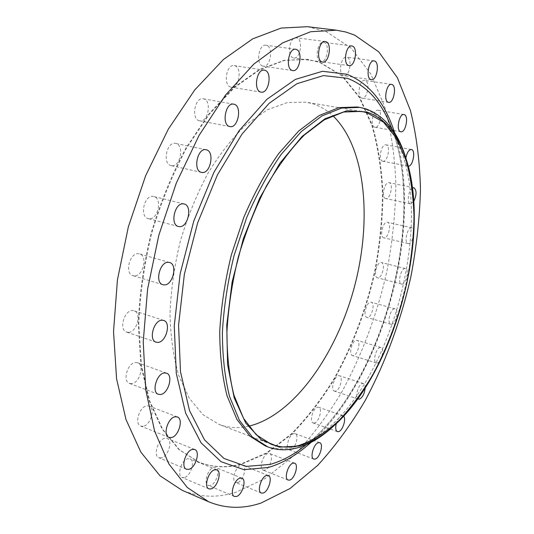 <?xml version="1.0" encoding="UTF-8"?>
<svg xmlns="http://www.w3.org/2000/svg" width="534" height="534" viewBox="0 0 534 534"><rect width="100%" height="100%" fill="white"/><g stroke="black" fill="none" stroke-linecap="round" stroke-linejoin="round"><path stroke-width="0.4" stroke-dasharray="2.67 2" d="M290.596 449.808L289.248 449.768C284.916 448.62 289.014 434.336 293.874 433.601L295.148 433.655C299.461 434.789 295.489 448.907 290.596 449.808M314.366 423.015L313.231 422.968C309.026 421.947 312.957 407.742 317.59 407.215L318.651 407.268C322.843 408.29 319.018 422.327 314.366 423.015M343.629 416.213L341.84 415.646C339.497 416.513 337.642 419.17 336.266 423.629M335.399 391.195L334.471 391.142C330.326 390.221 334.124 375.963 338.596 375.676L339.45 375.736C343.589 376.65 339.884 390.748 335.399 391.195M365.156 388.084C365.216 385.535 364.642 384.013 363.447 383.525L362.613 383.479C358.668 383.772 354.696 396.542 357.84 398.811M353.228 355.624L352.493 355.564C348.348 354.736 352.046 340.291 356.412 340.265L357.086 340.325C361.218 341.159 357.613 355.437 353.228 355.624M380.321 347.46C376.083 347.541 372.325 362.185 376.336 362.966L377.057 363.013C381.316 362.773 384.981 348.295 380.976 347.514L380.321 347.46M367.485 317.476L366.925 317.416C362.726 316.669 366.344 301.904 370.669 302.157L371.177 302.217C375.362 302.972 371.831 317.576 367.485 317.476M394.613 308.772C390.421 308.565 386.729 323.531 390.795 324.238L391.342 324.285C395.554 324.338 399.152 309.54 395.1 308.826L394.613 308.772M377.852 277.854L377.451 277.8C373.139 277.119 376.71 261.887 381.056 262.461L381.396 262.508C385.702 263.202 382.217 278.267 377.852 277.854M405.159 268.529C400.947 267.995 397.303 283.434 401.475 284.075L401.868 284.121C406.094 284.488 409.651 269.223 405.486 268.575L405.159 268.529M384.039 237.844L383.792 237.804C379.3 237.176 382.845 221.343 387.277 222.251L387.464 222.278C391.943 222.918 388.485 238.585 384.039 237.844M411.667 227.804C407.382 226.93 403.757 242.983 408.103 243.564L408.343 243.604C412.642 244.312 416.186 228.432 411.847 227.831L411.667 227.804M385.762 198.555L385.661 198.541C380.936 197.96 384.467 181.38 389.052 182.648L389.086 182.655C393.805 183.242 390.361 199.649 385.762 198.555M412.468 188.041C408.323 190.084 406.574 203.481 410.386 203.841L413.777 201.431M382.751 161.221C377.845 160.594 381.216 143.539 386.002 144.854L386.115 144.874C390.981 145.715 387.55 162.55 382.798 161.235L382.751 161.221M405.847 158.097C405.359 162.643 406.08 165.306 408.003 166.101L408.236 166.134M374.781 127.205C369.742 126.291 372.986 108.983 377.972 110.251L378.232 110.318C383.225 111.452 379.921 128.54 374.968 127.252L374.781 127.205M361.698 98.076C356.445 96.888 359.576 79.172 364.842 80.427L365.243 80.534C370.462 81.949 367.245 99.424 362.025 98.149L361.698 98.076M343.502 75.561C337.929 74.146 340.992 55.883 346.613 57.145L347.153 57.285C352.68 58.954 349.523 76.963 343.949 75.674L343.502 75.561M320.447 61.544C314.453 59.948 317.49 40.998 323.551 42.306L324.198 42.473C330.146 44.342 327.002 63.012 320.987 61.677L320.447 61.544M293.146 57.859C286.631 56.163 289.695 36.399 296.283 37.794L296.997 37.974C303.466 39.963 300.262 59.434 293.727 57.999L293.146 57.859M262.701 66.069C255.559 64.374 258.743 43.688 265.939 45.23L266.64 45.397C273.728 47.413 270.391 67.785 263.255 66.196L262.701 66.069M230.768 87.089C222.912 85.527 226.349 63.826 234.206 65.595L234.773 65.722C242.583 67.638 238.972 88.998 231.182 87.182L230.768 87.089M199.522 120.791C190.892 119.509 194.736 96.727 203.267 98.81L203.574 98.877C212.152 100.532 208.106 122.953 199.649 120.817L199.522 120.791M171.461 165.66L171.16 165.607C162.102 164.218 166.608 141.17 175.526 143.412L175.626 143.432C184.691 144.807 180.399 167.563 171.461 165.66M149.059 218.74L148.225 218.6C139.314 216.924 144.16 194.783 153.104 196.392L153.732 196.505C162.643 198.154 158.031 220.015 149.059 218.74M134.341 275.871L132.953 275.664C124.442 273.755 129.582 252.749 138.346 253.69L139.514 253.87C148.025 255.746 143.132 276.485 134.341 275.871M128.494 332.342L126.631 332.101C118.688 330.059 124.022 310.254 132.432 310.568L134.087 310.795C142.024 312.797 136.944 332.348 128.494 332.342M131.678 383.672L129.495 383.439C122.206 381.356 127.593 362.713 135.549 362.493L137.545 362.719C144.821 364.762 139.674 383.165 131.678 383.672M143.105 426.286L140.762 426.085C134.121 424.056 139.447 406.454 146.883 405.833L149.059 406.034C155.681 408.023 150.588 425.398 143.105 426.286M161.268 457.892L158.918 457.745C152.871 455.829 158.044 439.128 164.946 438.247L167.142 438.401C173.176 440.283 168.21 456.764 161.268 457.892M184.297 477.57L182.061 477.463C176.527 475.707 181.493 459.761 187.888 458.733L189.984 458.846C195.504 460.582 190.731 476.315 184.297 477.57M210.309 485.473L208.267 485.406C203.154 483.811 207.886 468.485 213.807 467.424L215.736 467.504C220.836 469.079 216.27 484.211 210.309 485.473M264.731 470.154L263.142 470.114C258.63 468.832 262.915 454.334 268.068 453.439L269.563 453.486C274.062 454.754 269.91 469.079 264.731 470.154M237.597 482.549L235.774 482.502C230.995 481.074 235.501 466.222 241.008 465.207L242.73 465.274C247.489 466.689 243.137 481.348 237.597 482.549M407.068 161.982C429.142 239.719 394.513 367.666 336.24 423.656M357.213 106.98L362.873 108.302C377.752 113.315 389.333 124.662 397.61 142.344C435.611 221.336 390.828 386.803 318.171 435.837C310.241 441.278 302.264 445.056 294.247 447.172C284.242 449.795 274.643 449.408 265.451 446.003M307.531 26.7L326.334 31.633L351.239 48.24L370.716 73.846L384.567 106.326C391.108 130.67 394.88 156.736 395.888 184.51C395.42 212.799 392.49 241.401 387.11 270.331C377.438 313.518 361.965 355.21 341.486 392.517C326.982 416.467 310.908 437.666 293.266 456.123L265.244 478.477L235.668 492.348C217.258 498.055 199.382 497.361 182.054 490.259M320.26 62.491L342.274 75.835L359.709 97.348L372.298 125.263C378.326 146.429 381.877 169.278 382.951 193.815C382.684 218.873 380.175 244.292 375.422 270.077C366.698 309.046 353.101 345.244 334.631 378.673C321.662 399.766 307.35 418.276 291.697 434.189L267 453.132L241.181 464.34C226.643 468.258 212.592 467.55 199.015 462.217L179.477 449.802L162.663 429.276L149.647 400.86L141.437 365.336L138.813 324.138C139.968 294.461 144.267 264.176 151.709 233.285C160.861 202.86 172.429 174.545 186.399 148.339L209.441 114.082L234.453 87.549L260.025 69.58L284.896 60.335L308.031 59.468L320.26 62.491M319.726 62.418L341.753 75.761L359.202 97.268L371.804 125.176C377.838 146.343 381.396 169.185 382.477 193.715C382.217 218.766 379.714 244.185 374.961 269.957C366.244 308.912 352.647 345.104 334.177 378.526C321.201 399.612 306.883 418.109 291.23 434.015L266.519 452.952L240.694 464.146C226.156 468.058 212.091 467.343 198.514 462.01L178.963 449.588L162.136 429.069L149.113 400.654L140.889 365.143L138.266 323.951C139.414 294.287 143.706 264.01 151.142 233.131C160.293 202.72 171.855 174.411 185.832 148.218L208.874 113.976L233.885 87.456L259.464 69.493L284.342 60.262L307.491 59.394L319.726 62.418M248.65 426.232L248.13 426.339C238.044 428.495 228.318 427.847 218.96 424.39L202.927 414.624L189.216 398.184L178.676 375.329C173.43 357.133 170.533 336.6 169.999 313.732C170.94 289.962 174.391 265.732 180.345 241.034C187.654 216.711 196.899 194.042 208.073 173.049C220.075 153.572 232.931 137.298 246.641 124.235L267.267 109.817L287.399 102.541L306.169 102.194L311.656 103.442C319.459 105.745 326.481 109.79 332.735 115.578M306.663 444.502C382.751 382.831 426.639 220.696 392.043 129.061C426.526 219.888 382.251 383.465 306.663 444.502M394.733 133.059C424.55 225.441 383.345 377.678 311.002 442.406M313.785 459.08L289.248 449.768M337.421 431.632L313.231 422.968M358.427 399.158L334.471 391.142M376.336 362.966L352.493 355.564M390.795 324.238L366.925 317.416M401.475 284.075L377.451 277.8M408.103 243.564L383.792 237.804M410.386 203.841L385.661 198.541M411.354 149.5L386.002 144.854M403.971 114.53L377.972 110.251M391.569 84.392L364.842 80.427M374.12 60.896L346.613 57.145M351.839 45.964L323.551 42.306M325.313 41.525L296.283 37.794M295.609 49.255L265.939 45.23M264.357 70.148L234.206 65.595M233.705 104.157L203.267 98.81M201.518 172.375L171.16 165.607M178.463 226.503L148.225 218.6M162.877 284.715L132.953 275.664M156.088 342.174L126.631 332.101M158.371 394.292L129.495 383.439M168.984 437.413L140.762 426.085M186.446 469.239L158.918 457.745M208.901 488.844L182.061 477.463M234.426 496.453L208.267 485.406M288.14 480.073L263.142 470.114M261.313 493.049L235.774 482.502M397.61 142.344L391.996 128.994M318.171 435.837L306.589 444.535M361.465 111.406L306.169 102.194M271.352 444.321L218.96 424.39M308.031 59.468L307.491 59.394M199.015 462.217L198.514 462.01M268.288 475.507L242.73 465.274M294.574 463.158L269.563 453.486M241.922 478.204L215.736 467.504M216.844 469.86L189.984 458.846M194.71 449.501L167.142 438.401M177.328 416.941L149.059 406.034M166.481 373.139L137.545 362.719M163.631 320.42L134.087 310.795M169.545 262.481L139.514 253.87M184.096 203.975L153.732 196.505M206.137 149.767L175.626 143.432M229.927 126.571L199.649 120.817M261.159 92.128L231.182 87.182M292.752 70.588L263.255 66.196M322.589 62.071L293.727 57.999M349.123 65.642L320.987 61.677M371.31 79.706L343.949 75.674M388.625 102.374L362.025 98.149M400.854 131.764L374.968 127.252M408.049 166.114L382.798 161.235M413.897 187.734L389.086 182.655M411.847 227.831L387.464 222.278M405.486 268.575L381.396 262.508M395.1 308.826L371.177 302.217M380.976 347.514L357.086 340.325M363.447 383.525L339.45 375.736M342.868 415.686L318.651 407.268M319.706 442.706L295.148 433.655"/><path stroke-width="0.8" d="M318.471 442.673C313.732 443.487 309.587 457.992 313.785 459.08L315.1 459.1C319.866 458.119 323.891 443.787 319.706 442.706L318.471 442.673M336.266 423.629C335.265 427.968 335.652 430.638 337.421 431.632L338.523 431.666C342.528 430.998 346.513 418.91 343.629 416.213M357.84 398.811L359.329 399.198C362.493 397.636 364.442 393.932 365.156 388.084M413.777 201.431C416.754 194.797 416.794 190.231 413.897 187.734L412.468 188.041M408.236 166.134C412.815 166.915 416.066 150.294 411.467 149.527L411.354 149.5C408.79 149.7 406.955 152.564 405.847 158.097M404.225 114.59L403.971 114.53C399.145 113.275 395.794 130.837 400.674 131.724L400.854 131.764C405.646 133.033 409.057 115.704 404.225 114.59M391.963 84.492L391.569 84.392C386.469 83.15 383.212 101.133 388.311 102.301L388.625 102.374C393.685 103.629 397.016 85.901 391.963 84.492M374.641 61.03L374.12 60.896C368.667 59.641 365.476 78.198 370.883 79.593L371.31 79.706C376.724 80.974 380.001 62.692 374.641 61.03M352.473 46.131L351.839 45.964C345.952 44.669 342.775 63.933 348.595 65.508L349.123 65.642C354.963 66.964 358.241 47.993 352.473 46.131M326.007 41.705L325.313 41.525C318.905 40.143 315.687 60.249 322.022 61.931L322.589 62.071C328.951 63.486 332.295 43.695 326.007 41.705M296.29 49.422L295.609 49.255C288.594 47.726 285.249 68.786 292.211 70.455L292.752 70.588C299.701 72.157 303.192 51.431 296.29 49.422M264.911 70.281L264.357 70.148C256.687 68.399 253.089 90.506 260.759 92.042L261.159 92.128C268.762 93.924 272.527 72.177 264.911 70.281M234.005 104.217L233.705 104.157C225.375 102.094 221.363 125.31 229.807 126.545L229.927 126.571C238.191 128.681 242.389 105.845 234.005 104.217M206.037 149.747C197.313 147.544 192.647 171.04 201.518 172.375L201.819 172.429C210.556 174.284 215.008 151.095 206.137 149.767L206.037 149.747M183.482 203.868C174.725 202.313 169.732 224.894 178.463 226.503L179.277 226.643C188.068 227.844 192.821 205.563 184.096 203.975L183.482 203.868M168.397 262.307C159.799 261.446 154.533 282.873 162.877 284.715L164.232 284.909C172.862 285.43 177.882 264.29 169.545 262.481L168.397 262.307M162.009 320.206C153.752 319.999 148.312 340.198 156.088 342.174L157.91 342.394C166.207 342.287 171.394 322.362 163.631 320.42L162.009 320.206M164.525 372.932C156.722 373.266 151.235 392.283 158.371 394.292L160.514 394.499C168.364 393.865 173.603 375.115 166.481 373.139L164.525 372.932M175.199 416.774C167.903 417.515 162.496 435.457 168.984 437.413L171.281 437.58C178.623 436.565 183.803 418.87 177.328 416.941L175.199 416.774M192.56 449.374C185.785 450.382 180.545 467.404 186.446 469.239L188.749 469.353C195.564 468.098 200.597 451.31 194.71 449.501L192.56 449.374M214.795 469.773C208.527 470.921 203.501 487.155 208.901 488.844L211.084 488.917C217.391 487.542 222.224 471.522 216.844 469.86L214.795 469.773M240.04 478.157C234.239 479.325 229.446 494.925 234.426 496.453L236.428 496.486C242.262 495.105 246.882 479.712 241.922 478.204L240.04 478.157M293.119 463.132C288.086 464.119 283.754 478.851 288.14 480.073L289.682 480.086C294.748 478.918 298.947 464.366 294.574 463.158L293.119 463.132M266.613 475.474C261.226 476.588 256.674 491.68 261.313 493.049L263.095 493.069C268.515 491.761 272.914 476.862 268.288 475.507L266.613 475.474M366.771 111.96C384.56 118.147 397.47 133.16 405.48 157.003C432.373 234.613 394.726 373.7 332.362 427.153C321.395 436.685 310.261 442.98 298.947 446.03L279.369 447.152L261.253 439.676L245.78 423.175L234.186 397.81L227.571 364.508L226.756 325.079L232.096 282.106L243.344 238.718L259.684 198.154L279.796 163.324L302.097 136.43L324.959 118.775L346.913 110.745L366.771 111.96M336.24 423.656L330.619 428.809C319.472 438.507 308.131 444.922 296.604 448.059C286.624 450.703 277.046 450.322 267.874 446.931L252.475 437.179L239.446 420.365L229.613 396.715C224.854 377.778 222.451 356.298 222.391 332.281C223.813 307.27 227.698 281.705 234.059 255.572L246.588 217.859C256.834 193.962 268.415 172.742 281.325 154.213L301.41 131.464L321.828 115.998L341.56 108.048L359.776 107.401L365.423 108.722C383.539 115.117 396.669 130.443 404.812 154.7L407.068 161.982M354.676 35.111L378.726 51.831L397.356 77.677L410.426 110.505C416.48 135.109 419.824 161.462 420.472 189.55C419.677 218.166 416.5 247.122 410.933 276.418C401.041 320.166 385.541 362.479 365.223 400.447C350.858 424.85 334.992 446.517 317.623 465.441L290.089 488.49L261.106 503.008C243.083 509.102 225.628 508.702 208.754 501.806L187.274 487.482L168.797 463.832L154.566 430.978L145.729 389.727L143.225 341.673L147.591 289.188L158.825 235.214L176.353 182.935L199.055 135.416L225.448 95.185L253.884 64.027L282.753 42.833L310.628 31.733L336.407 30.198L345.785 32.02L354.676 35.111M299.067 445.429C289.435 447.946 280.196 447.579 271.352 444.321L256.273 434.796L243.524 418.322L233.932 395.133C229.286 376.57 226.95 355.504 226.923 331.954C228.325 307.43 232.15 282.366 238.391 256.747C245.92 231.482 255.265 207.906 266.419 186.019C278.327 165.7 290.963 148.699 304.34 135.002L324.318 119.823L343.636 112.027L361.465 111.406L366.638 112.614L383.479 122.119L396.829 138.727L406.407 161.088C410.933 178.349 413.476 197.24 414.037 217.745C413.51 238.798 411.173 260.272 407.028 282.172C399.492 315.354 388.145 346.139 372.972 374.508C362.386 392.343 350.858 407.869 338.389 421.092C325.54 432.687 312.43 440.797 299.067 445.429M332.735 115.578C366.19 147.611 372.218 221.056 354.089 288.066C335.946 355.07 293.693 415.445 248.65 426.232M208.754 501.806L182.054 490.259L159.953 475.754L140.849 452.124L125.991 419.517L116.566 378.76L113.528 331.447L117.44 279.883L128.32 226.957L145.622 175.759L168.25 129.268L194.743 89.946L223.439 59.508L252.709 38.849L281.124 28.075L307.531 26.7L336.407 30.198M267.874 446.931L265.451 446.003L249.999 436.238L236.922 419.424L227.043 395.787C222.257 376.87 219.821 355.417 219.741 331.427C221.136 306.456 225.008 280.924 231.356 254.845L243.871 217.191C254.111 193.341 265.698 172.162 278.614 153.665L298.726 130.963L319.172 115.538L338.95 107.614L357.213 106.98L359.776 107.401M391.996 128.994L387.878 119.195C378.292 98.59 364.789 84.953 347.36 78.304L323.497 75.588L296.944 83.698L269.143 103.316L241.942 134.181L217.431 174.878L197.673 222.758L184.377 274.209L178.57 325.153L180.472 371.671L189.517 410.606L204.522 439.856L223.986 458.452L246.341 466.402L270.091 464.413C279.536 461.756 288.874 457.264 298.092 450.916L306.589 444.535M311.002 442.406C297.178 454.855 282.907 463.225 268.202 467.517L243.931 469.666L221.049 461.69L201.071 442.833L185.632 413.069L176.287 373.366L174.258 325.847L180.145 273.782L193.735 221.183L213.96 172.255L239.072 130.723L266.927 99.291L295.369 79.406L322.503 71.289L346.853 74.219C369.274 83.371 385.234 102.982 394.733 133.059M405.48 157.003L404.812 154.7M332.362 427.153L330.619 428.809"/></g></svg>
